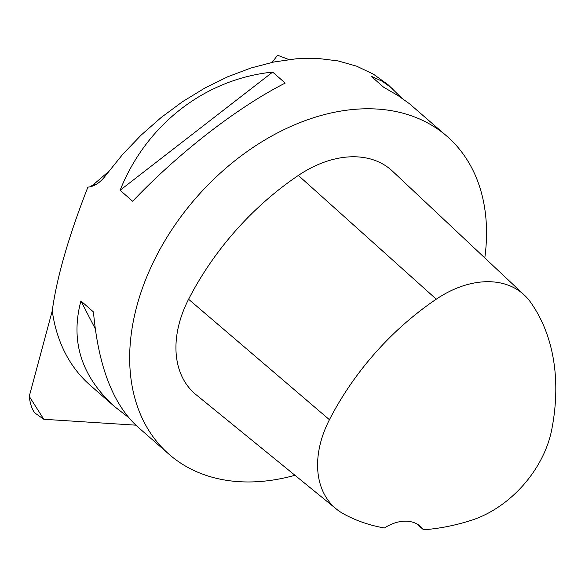 <?xml version="1.0" encoding="UTF-8"?>
<svg xmlns="http://www.w3.org/2000/svg" width="585" height="585" viewBox="0 0 585 585"><rect width="100%" height="100%" fill="white"/><g stroke="black" fill="none" stroke-linecap="round" stroke-linejoin="round"><path stroke-width="0.88" d="M484.797 257.912A211.17 148.539 131.2 0 0 447.203 136.48A211.17 148.539 131.2 0 0 196.341 197.525A211.17 148.539 131.2 0 0 169.006 454.252A211.17 148.539 131.2 0 0 242.073 481.835A211.17 148.539 131.2 0 0 294.964 475.291M524.416 295.154L392.469 171.142A100.561 70.734 131.2 0 0 298.35 175.434A241.342 169.76 131.2 0 0 188.589 299.271A100.561 70.734 131.2 0 0 196.012 394.656L336.382 509.038A94.156 66.229 131.2 0 0 343.293 513.71A234.936 165.255 131.2 0 0 384.403 527.977A40.226 28.292 131.2 0 1 420.527 526.449A40.226 28.292 131.2 0 1 423.562 529.769A234.936 165.255 131.2 0 0 471.254 520.343A94.156 66.229 131.2 0 0 551.765 429.514A234.936 165.255 131.2 0 0 530.653 302.335A94.156 66.229 131.2 0 0 524.416 295.154A94.156 66.229 131.2 0 0 436.286 299.176A234.936 165.255 131.2 0 0 329.435 419.723A94.156 66.229 131.2 0 0 336.382 509.038M401.763 98.09L388.184 84.818L373.486 74.2L356.66 66.185L337.969 60.891L317.714 58.42L296.215 58.793L273.831 62.01L250.906 68.021L227.814 76.73L204.933 87.991L182.615 101.636L161.226 117.439L141.109 135.142L122.587 154.469L105.951 175.105C100.459 182.52 94.434 186.535 87.882 187.141C68.606 236.413 56.73 277.641 52.255 310.818A211.17 148.539 131.2 0 0 90.127 385.201L114.587 406.619L128.393 417.317M272.661 72.094C205.159 78.916 146.33 124.488 120.108 190.264L132.656 201.247C178.71 152.831 237.539 107.26 285.209 83.077L272.661 72.094L120.108 190.264M392.784 88.84L382.297 81.257L371.065 76.196L383.614 87.187L398.348 95.801L409.449 103.728L447.203 136.48M169.006 454.252L137.38 426.567C112.89 404.052 98.251 365.844 93.461 311.937L80.913 300.946C70.2 341.289 81.432 376.513 114.587 406.619M95.238 328.733L80.913 300.946M52.255 310.818L29.25 396.352L43.787 419.277L135.83 425.171M89.907 186.907L93.439 184.604L108.649 171.5M29.25 396.352C30.106 403.694 31.934 409.193 34.712 412.856L43.787 419.277M423.562 529.769L416.535 523.729M272.164 62.354L277.546 55.231L288.873 59.546M95.684 184.699L93.439 184.604M436.286 299.176L298.35 175.434M329.435 419.723L188.589 299.271"/></g></svg>
